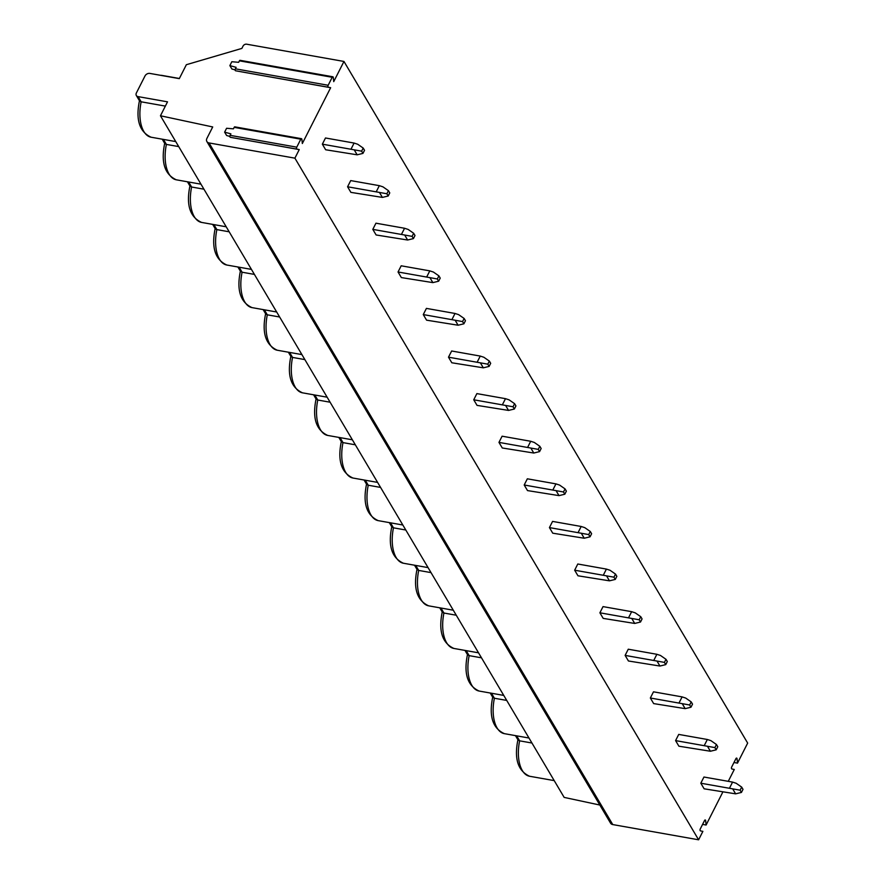 <?xml version="1.0" encoding="UTF-8"?>
<svg xmlns="http://www.w3.org/2000/svg" width="884" height="884" viewBox="0 0 884 884"><rect width="100%" height="100%" fill="white"/><g stroke="black" fill="none" stroke-linecap="round" stroke-linejoin="round"><path stroke-width="1.33" d="M722.792 792.108L706.095 825.026L705.642 820.706A1.26 0.641 100.1 0 0 705.211 819.976A1.26 0.641 100.1 0 0 704.559 820.485L700.283 828.916A1.26 0.641 100.1 0 0 700.482 830.883L702.879 831.369L698.603 839.8L294.902 158.159L209.055 142.943A4.829 3.569 149.4 0 1 206.867 141.528A4.829 3.569 149.4 0 1 206.933 138.346L212.713 126.953L160.457 115.771L167.518 101.837L138.092 96.621A3.856 2.851 149.4 0 1 136.335 95.494A3.856 2.851 149.4 0 1 136.39 92.953L145.02 75.925A3.856 2.851 149.4 0 1 149.86 73.416L179.297 78.632L186.358 64.709L241.862 48.41L243.045 46.09A2.895 2.144 149.4 0 1 246.669 44.2L343.964 61.449L747.665 743.09L737.499 763.135L733.974 762.505M599.827 805.037L564.158 797.401L160.457 115.771M698.603 839.8L612.756 824.573A4.829 3.569 149.4 0 1 610.568 823.17L206.867 141.528M706.095 825.026L702.57 824.396M737.499 763.135L737.046 758.803A1.26 0.641 100.1 0 0 736.604 758.085A1.26 0.641 100.1 0 0 735.963 758.594L731.676 767.025A1.26 0.641 100.1 0 0 731.886 768.981L734.284 769.478L728.261 781.334M343.964 61.449L333.732 81.626L333.301 77.505A1.26 0.641 100.1 0 0 332.859 76.775A1.26 0.641 100.1 0 0 332.207 77.284L328.163 85.273A1.26 0.641 100.1 0 0 328.362 87.24L330.649 87.704L302.328 143.517L301.897 139.396A1.26 0.641 100.1 0 0 301.455 138.678A1.26 0.641 100.1 0 0 300.814 139.186L296.759 147.164A1.26 0.641 100.1 0 0 296.958 149.131L299.245 149.595L294.902 158.159M354.097 143.064L325.489 137.981L322.351 144.169L325.655 149.761L357.169 154.81L362.959 153.396L364.528 150.302L363.202 148.07L357.711 144.247L354.097 143.064L350.959 149.252L322.351 144.169M379.335 185.662L350.716 180.59L347.578 186.778L350.893 192.369L382.396 197.408L388.198 196.005L389.767 192.911L388.441 190.668L382.949 186.844L379.335 185.662L376.197 191.85L347.578 186.778M404.563 228.26L375.943 223.188L372.805 229.376L376.12 234.967L407.623 240.017L413.425 238.603L414.994 235.509L413.668 233.277L408.176 229.442L404.563 228.26L401.424 234.448L372.805 229.376M429.801 270.869L401.181 265.797L398.043 271.985L401.347 277.576L432.862 282.615L438.652 281.2L440.221 278.106L438.906 275.874L433.403 272.051L429.801 270.869L426.652 277.057L398.043 271.985M455.028 313.466L426.408 308.394L423.27 314.582L426.585 320.174L458.089 325.224L463.89 323.809L465.459 320.715L464.133 318.472L458.641 314.649L455.028 313.466L451.89 319.654L423.27 314.582M480.255 356.075L451.647 350.992L448.497 357.18L451.812 362.772L483.327 367.821L489.117 366.407L490.686 363.313L489.36 361.081L483.868 357.258L480.255 356.075L477.117 362.263L448.497 357.18M505.493 398.673L476.874 393.601L473.736 399.789L477.04 405.38L508.554 410.419L514.355 409.016L515.924 405.922L514.598 403.679L509.096 399.855L505.493 398.673L502.344 404.861L473.736 399.789M530.72 441.271L502.101 436.199L498.963 442.387L502.278 447.978L533.781 453.028L539.583 451.613L541.152 448.519L539.826 446.287L534.334 442.464L530.72 441.271L527.582 447.47L498.963 442.387M555.948 483.879L527.339 478.808L524.201 484.996L527.505 490.587L559.019 495.626L564.81 494.222L566.379 491.128L565.053 488.885L559.561 485.062L555.948 483.879L552.809 490.067L524.201 484.996M581.186 526.477L552.566 521.405L549.428 527.593L552.743 533.185L584.247 538.234L590.048 536.82L591.617 533.726L590.291 531.494L584.799 527.66L581.186 526.477L578.048 532.665L549.428 527.593M606.413 569.086L577.793 564.003L574.655 570.202L577.97 575.793L609.474 580.832L615.275 579.418L616.844 576.324L615.518 574.092L610.026 570.268L606.413 569.086L603.275 575.274L574.655 570.202M631.651 611.684L603.032 606.612L599.893 612.8L603.197 618.391L634.712 623.441L640.502 622.027L642.071 618.933L640.756 616.689L635.253 612.866L631.651 611.684L628.502 617.872L599.893 612.8M656.878 654.293L628.259 649.21L625.121 655.398L628.436 660.989L659.939 666.039L665.74 664.624L667.309 661.53L665.984 659.298L660.492 655.475L656.878 654.293L653.74 660.481L625.121 655.398M682.105 696.89L653.497 691.818L650.348 698.006L653.663 703.598L685.177 708.636L690.968 707.233L692.537 704.139L691.211 701.896L685.719 698.073L682.105 696.89L678.967 703.078L650.348 698.006M707.344 739.488L678.724 734.416L675.586 740.604L678.89 746.195L710.404 751.245L716.206 749.831L717.775 746.737L716.449 744.505L710.946 740.67L707.344 739.488L704.194 745.687L675.586 740.604M732.571 782.097L703.951 777.025L700.813 783.213L704.128 788.804L735.632 793.843L741.433 792.44L743.002 789.335L741.676 787.103L736.184 783.279L732.571 782.097L729.433 788.285L700.813 783.213M229.884 136.423L226.635 135.517L224.624 132.136L226.591 128.268L233.431 128.843L234.172 127.362A1.26 0.641 100.1 0 1 234.824 126.854L301.455 138.678M299.245 149.595L230.326 137.307A1.26 0.641 100.1 0 1 230.127 135.351L230.879 133.871L224.624 132.136M235.122 69.891L231.873 68.985L229.862 65.604L236.116 67.339L235.365 68.819A1.26 0.641 100.1 0 0 235.564 70.775L330.649 87.704M515.449 735.621L518.068 740.041L519.626 740.836L531.947 743.024M136.335 95.494L139.606 101.008L141.153 101.804L165.363 106.102M162.214 139.186L164.833 143.617L166.391 144.412L178.712 146.589M187.441 181.784L190.06 186.215L191.618 187.01L203.939 189.198M212.668 224.392L215.298 228.812L216.856 229.608L229.177 231.796M237.907 266.99L240.525 271.421L242.083 272.217L254.404 274.405M263.134 309.588L265.752 314.019L267.311 314.814L279.642 317.002M288.361 352.197L290.991 356.628L292.549 357.423L304.869 359.6M313.599 394.794L316.218 399.225L317.776 400.021L330.097 402.209M338.826 437.403L341.456 441.823L343.003 442.619L355.335 444.807M364.064 480.001L366.683 484.432L368.241 485.228L380.562 487.416M389.291 522.599L391.91 527.03L393.468 527.825L405.789 530.013M414.519 565.207L417.149 569.639L418.707 570.434L431.027 572.611M439.757 607.805L442.376 612.236L443.934 613.032L456.254 615.22M464.984 650.414L467.603 654.845L469.161 655.641L481.493 657.818M490.211 693.012L492.841 697.443L494.399 698.238L506.72 700.426M332.859 76.775L240.061 60.322A1.26 0.641 100.1 0 0 239.409 60.83L238.669 62.311L231.829 61.725L229.862 65.604M350.959 149.252L361.633 151.164L363.202 148.07M354.572 150.435L357.169 154.81M361.633 151.164L362.959 153.396M376.197 191.85L386.872 193.762L388.441 190.668M379.8 193.032L382.396 197.408M386.872 193.762L388.198 196.005M401.424 234.448L412.099 236.371L413.668 233.277M405.038 235.641L407.623 240.017M412.099 236.371L413.425 238.603M426.652 277.057L437.337 278.968L438.906 275.874M430.265 278.239L432.862 282.615M437.337 278.968L438.652 281.2M451.89 319.654L462.564 321.577L464.133 318.472M455.503 320.837L458.089 325.224M462.564 321.577L463.89 323.809M477.117 362.263L487.791 364.175L489.36 361.081M480.73 363.446L483.327 367.821M487.791 364.175L489.117 366.407M502.344 404.861L513.029 406.773L514.598 403.679M505.957 406.043L508.554 410.419M513.029 406.773L514.355 409.016M527.582 447.47L538.257 449.381L539.826 446.287M531.196 448.652L533.781 453.028M538.257 449.381L539.583 451.613M552.809 490.067L563.484 491.979L565.053 488.885M556.423 491.25L559.019 495.626M563.484 491.979L564.81 494.222M578.048 532.665L588.722 534.588L590.291 531.494M581.65 533.848L584.247 538.234M588.722 534.588L590.048 536.82M603.275 575.274L613.949 577.186L615.518 574.092M606.888 576.456L609.474 580.832M613.949 577.186L615.275 579.418M628.502 617.872L639.187 619.783L640.756 616.689M632.115 619.054L634.712 623.441M639.187 619.783L640.502 622.027M653.74 660.481L664.414 662.392L665.984 659.298M657.353 661.663L659.939 666.039M664.414 662.392L665.74 664.624M678.967 703.078L689.642 704.99L691.211 701.896M682.581 704.261L685.177 708.636M689.642 704.99L690.968 707.233M704.194 745.687L714.88 747.599L716.449 744.505M707.808 746.87L710.404 751.245M714.88 747.599L716.206 749.831M729.433 788.285L740.107 790.197L741.676 787.103M733.046 789.467L735.632 793.843M740.107 790.197L741.433 792.44M705.642 820.706L704.548 820.507M612.756 824.573L209.055 142.943M300.814 139.186L234.172 127.362M296.759 147.164L230.127 135.351M296.958 149.131L230.326 137.307M516.665 735.831L519.626 740.836A31.382 16.011 100.1 0 0 529.582 776.251C517.869 770.914 514.002 758.66 517.98 739.51M175.75 141.584L151.109 137.219A31.382 16.011 100.1 0 1 141.153 101.804L138.092 96.621M200.977 184.181L176.347 179.817A31.382 16.011 100.1 0 1 166.391 144.412L163.418 139.396M226.205 226.79L201.574 222.414A31.382 16.011 100.1 0 1 191.618 187.01L188.657 182.005M251.443 269.388L226.801 265.023A31.382 16.011 100.1 0 1 216.856 229.608L213.884 224.602M276.67 311.997L252.039 307.621A31.382 16.011 100.1 0 1 242.083 272.217L239.111 267.2M301.897 354.594L277.267 350.23A31.382 16.011 100.1 0 1 267.311 314.814L264.349 309.809M327.135 397.192L302.505 392.827A31.382 16.011 100.1 0 1 292.549 357.423L289.576 352.407M352.362 439.801L327.732 435.436A31.382 16.011 100.1 0 1 317.776 400.021L314.814 395.015M377.601 482.399L352.959 478.034A31.382 16.011 100.1 0 1 343.003 442.619L340.042 437.613M402.828 525.008L378.197 520.632A31.382 16.011 100.1 0 1 368.241 485.228L365.269 480.222M428.055 567.605L403.424 563.241A31.382 16.011 100.1 0 1 393.468 527.825L390.507 522.82M453.293 610.214L428.652 605.838A31.382 16.011 100.1 0 1 418.707 570.434L415.734 565.417M478.52 652.812L453.89 648.447A31.382 16.011 100.1 0 1 443.934 613.032L440.961 608.026M503.747 695.41L479.117 691.045A31.382 16.011 100.1 0 1 469.161 655.641L466.199 650.624M528.986 738.018L504.355 733.654A31.382 16.011 100.1 0 1 494.399 698.238L491.427 693.233M179.364 78.488L162.07 75.427A31.382 16.011 100.1 0 0 160.49 75.295M332.207 77.284L239.409 60.83M328.163 85.273L235.365 68.819M328.362 87.24L235.564 70.775M737.046 758.803L735.952 758.616M554.213 780.616L529.582 776.251M151.109 137.219C139.396 131.871 135.528 119.627 139.517 100.478M160.247 75.25L162.07 75.427M176.347 179.817C164.634 174.48 160.766 162.225 164.744 143.075M201.574 222.414C189.861 217.077 185.994 204.834 189.983 185.673M226.801 265.023C215.088 259.686 211.232 247.432 215.21 228.282M252.039 307.621C240.326 302.284 236.459 290.04 240.437 270.88M277.267 350.23C265.554 344.893 261.686 332.638 265.675 313.488M302.505 392.827C290.781 387.49 286.924 375.247 290.902 356.086M327.732 435.436C316.019 430.088 312.151 417.845 316.129 398.684M352.959 478.034C341.246 472.697 337.379 460.442 341.368 441.293M378.197 520.632C366.484 515.295 362.617 503.051 366.595 483.891M403.424 563.241C391.711 557.903 387.844 545.649 391.833 526.499M428.652 605.838C416.939 600.501 413.082 588.258 417.06 569.097M453.89 648.447C442.177 643.099 438.309 630.856 442.287 611.706M479.117 691.045C467.404 685.708 463.536 673.453 467.526 654.304M504.355 733.654C492.631 728.306 488.775 716.062 492.753 696.901"/></g></svg>
